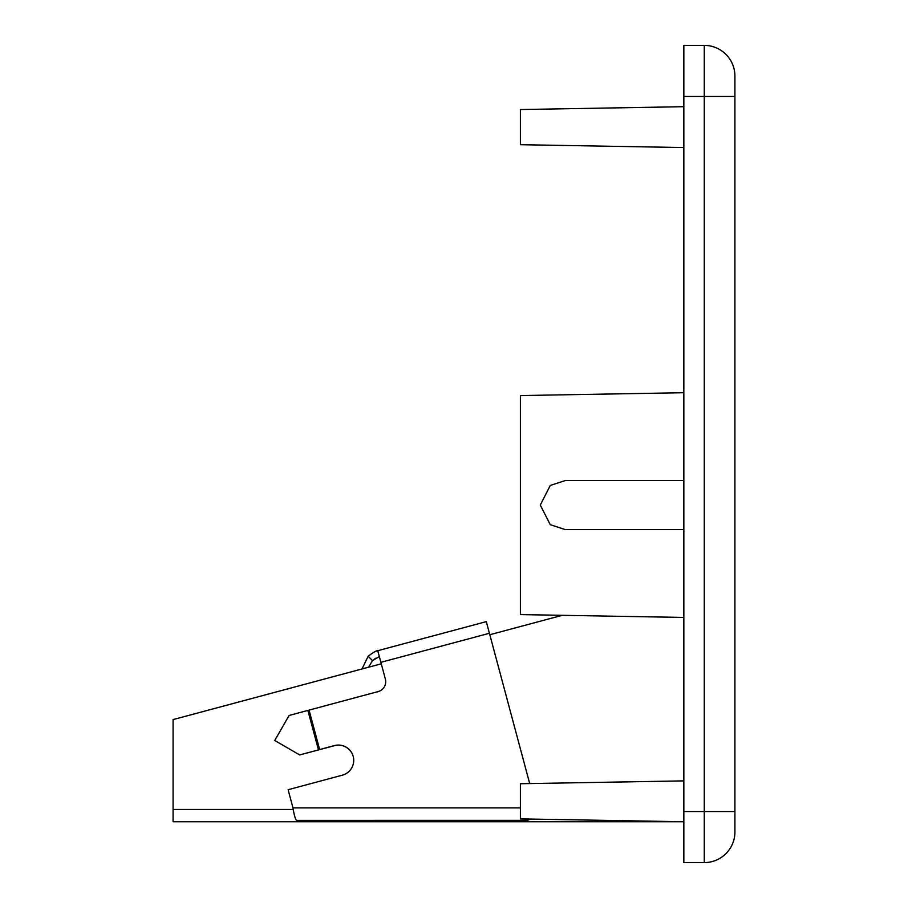 <?xml version="1.0" encoding="UTF-8"?>
<svg xmlns="http://www.w3.org/2000/svg" width="908" height="908" viewBox="0 0 908 908"><rect width="100%" height="100%" fill="white"/><g stroke="black" fill="none" stroke-linecap="round" stroke-linejoin="round"><path stroke-width="1.36" d="M683.837 811.525L704.268 811.525L704.268 862.6L683.837 862.6L683.837 45.4L704.268 45.4A30.645 30.645 0 0 1 734.913 76.045L734.913 831.955A30.645 30.645 0 0 1 704.268 862.6A30.645 30.645 0 0 0 734.913 831.955M683.837 147.55L520.398 144.701L520.398 109.539L683.837 106.69M188.228 715.538L362.008 668.969L368.149 656.257L372.484 660.593L368.591 667.21L381.269 663.805L173.088 719.59L173.088 821.74L683.837 821.74L520.398 818.891L520.398 783.729L683.837 780.88M562.234 615.318L489.809 634.726L562.245 615.318M173.088 809.482L293.273 809.482M683.837 392.71L520.398 395.559L520.398 614.591L683.837 617.44M683.837 480.559L565.219 480.559L550.259 485.462L540.283 505.075L550.259 524.688L565.219 529.591L683.837 529.591M529.693 783.57L486.302 621.628L377.762 650.707L385.367 679.07A10.215 10.215 165 0 1 378.137 691.578L289.084 715.47L274.749 740.497L299.663 754.934L334.439 745.582A15.322 15.322 165 0 1 353.212 756.409A15.322 15.322 165 0 1 342.373 775.171L288.108 789.722L292.978 807.893C294.181 815.35 295.406 819.504 296.644 820.367L516.05 820.594L527.48 820.355L530.533 819.061M299.663 754.934L334.473 745.684A15.322 15.322 165 0 1 353.223 756.466M372.484 660.593L379.022 656.722M375.526 658.243L374.902 658.618M368.864 655.576L368.149 656.257C373.279 652.353 376.479 650.503 377.762 650.707M377.092 650.9L376.525 651.081M683.837 96.475L704.268 96.475L704.268 45.4M734.913 811.525L704.268 811.525L704.268 96.475L734.913 96.475M292.978 807.893L520.398 807.893M489.412 633.262L380.883 662.341M309.072 710.079L319.639 749.543M307.88 710.396L318.458 749.86M296.644 820.367L527.48 820.355"/></g></svg>

